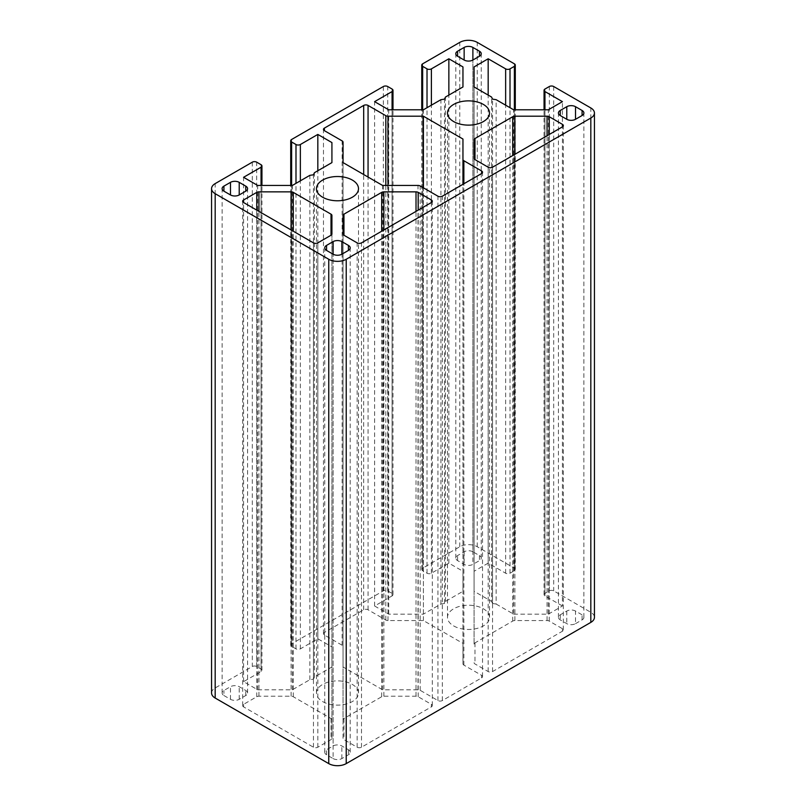 <?xml version="1.0" encoding="UTF-8"?>
<svg xmlns="http://www.w3.org/2000/svg" width="806" height="806" viewBox="0 0 806 806"><rect width="100%" height="100%" fill="white"/><g stroke="black" fill="none" stroke-linecap="round" stroke-linejoin="round"><path stroke-width="0.6" stroke-dasharray="4.03 3.02" d="M474.079 662.693A3.093 1.783 0 0 0 474.986 663.953L488.174 671.569A3.093 1.783 0 0 0 492.537 671.569L562.427 631.219A3.093 1.783 0 0 0 563.334 629.96A3.093 1.783 0 0 0 562.427 628.7L549.239 621.083A3.093 1.783 0 0 0 547.052 620.56L514.903 620.56A3.093 1.783 0 0 0 512.717 621.083L474.986 642.876A3.093 1.783 0 0 0 474.079 644.135L474.079 158.339M474.079 644.135L474.079 139.781M343.044 646.513L343.044 162.611L343.044 666.965L382.588 689.795L418.002 689.795A3.093 1.783 180 0 1 420.188 690.319L437.94 700.565A3.093 1.783 0 0 0 442.313 700.565L481.625 677.876A3.093 1.783 0 0 0 482.522 676.607A3.093 1.783 0 0 0 481.625 675.347L463.863 665.101A3.093 1.783 180 0 1 462.956 663.842L462.956 643.39L423.412 620.56L387.998 620.56A3.093 1.783 180 0 1 385.812 620.036L368.06 609.789A3.093 1.783 0 0 0 363.687 609.789L324.375 632.478A3.093 1.783 0 0 0 323.478 633.738A3.093 1.783 0 0 0 324.375 635.007L342.137 645.253A3.093 1.783 180 0 1 343.044 646.513L343.044 666.965M423.412 620.56L423.412 187.828M462.956 643.39L462.956 139.035M462.956 663.842L462.956 184.292M382.588 689.795L382.588 185.44M331.921 719.788A3.093 1.783 0 0 0 331.014 718.519L293.283 696.737A3.093 1.783 0 0 0 291.097 696.213L258.948 696.213A3.093 1.783 0 0 0 256.761 696.737L243.573 704.353A3.093 1.783 0 0 0 242.666 705.613A3.093 1.783 0 0 0 243.573 706.872L313.463 747.222A3.093 1.783 0 0 0 317.826 747.222L331.014 739.606A3.093 1.783 0 0 0 331.921 738.346L331.921 215.434M331.921 738.346L331.921 233.992M453.667 625.93A21.006 12.13 0 0 0 476.558 628.549A21.006 12.13 0 0 0 489.514 617.346A21.006 12.13 0 0 0 468.518 605.225A21.006 12.13 0 0 0 447.511 617.346A21.006 12.13 0 0 0 453.667 625.93M223.917 695.528L230.476 699.306A6.176 3.567 0 0 0 239.211 699.306L245.759 695.528A6.176 3.567 0 0 0 247.573 692.999A6.176 3.567 0 0 0 245.759 690.48L239.211 686.702A6.176 3.567 0 0 0 230.476 686.702L223.917 690.48A6.176 3.567 0 0 0 222.113 692.999A6.176 3.567 0 0 0 223.917 695.528L223.917 690.48M472.88 551.788A6.176 3.567 0 0 0 464.145 551.788L457.596 555.566A6.176 3.567 0 0 0 455.793 558.095A6.176 3.567 0 0 0 457.596 560.613L464.145 564.391A6.176 3.567 0 0 0 472.88 564.391L479.439 560.613A6.176 3.567 0 0 0 481.242 558.095A6.176 3.567 0 0 0 479.439 555.566L472.88 551.788L472.88 60.037L472.88 564.391M211.565 692.999A12.352 7.133 180 0 1 215.182 687.961L252.308 666.522A3.093 1.783 180 0 1 256.681 666.522L261.043 669.051A3.093 1.783 180 0 1 261.95 670.31A3.093 1.783 180 0 1 261.043 671.569L243.573 681.654L257.668 689.795L292.377 689.795L309.877 679.69L313.463 679.136L314.421 677.07L331.921 666.965L331.921 646.926L317.826 638.785L300.356 648.87A3.093 1.783 180 0 1 295.993 648.87L291.621 646.352A3.093 1.783 180 0 1 290.714 645.092A3.093 1.783 180 0 1 291.621 643.833L383.344 590.869A3.093 1.783 180 0 1 387.716 590.869L392.079 593.397A3.093 1.783 180 0 1 392.985 594.657A3.093 1.783 180 0 1 392.079 595.916L374.609 606.001L388.704 614.142L423.412 614.142L440.912 604.037L444.499 603.482L445.456 601.417L462.956 591.312L462.956 571.273L448.861 563.132L431.391 573.217A3.093 1.783 180 0 1 427.019 573.217L422.656 570.698A3.093 1.783 180 0 1 421.75 569.439A3.093 1.783 180 0 1 422.656 568.18L459.783 546.74A12.352 7.133 180 0 1 477.253 546.74L514.379 568.18A3.093 1.783 180 0 1 515.286 569.439A3.093 1.783 180 0 1 514.379 570.698L510.007 573.217A3.093 1.783 180 0 1 505.644 573.217L488.174 563.132L488.174 95.098M488.174 563.132L474.079 571.273L474.079 86.957L474.079 591.312L491.579 601.417L491.579 97.063M474.079 571.273L474.079 591.312M491.579 601.417L492.537 603.482L492.537 99.128M492.537 603.482L496.123 604.037L496.123 99.682M496.123 604.037L513.624 614.142L513.624 109.787M513.624 614.142L548.332 614.142L548.332 109.787M548.332 614.142L562.427 606.001L562.427 101.647M562.427 606.001L544.957 595.916A3.093 1.783 180 0 1 544.05 594.657A3.093 1.783 180 0 1 544.957 593.397L549.319 590.869A3.093 1.783 180 0 1 553.692 590.869L590.818 612.308A12.352 7.133 180 0 1 594.435 617.346M317.826 638.785L317.826 170.741M331.921 646.926L331.921 666.965M314.421 677.07L314.421 172.716M313.463 679.136L313.463 174.781M309.877 679.69L309.877 175.335M292.377 689.795L292.377 185.44M257.668 689.795L257.668 185.44M243.573 681.654L243.573 177.3M462.956 591.312L462.956 571.273M445.456 601.417L445.456 97.063M448.861 563.132L448.861 95.098M374.609 606.001L374.609 101.647M388.704 614.142L388.704 109.787M423.412 614.142L423.412 109.787M440.912 604.037L440.912 99.682M444.499 603.482L444.499 99.128M333.12 758.567A6.176 3.567 0 0 0 341.855 758.567L348.404 754.789A6.176 3.567 0 0 0 350.207 752.26A6.176 3.567 0 0 0 348.404 749.741L341.855 745.963A6.176 3.567 0 0 0 333.12 745.963L326.561 749.741A6.176 3.567 0 0 0 324.758 752.26A6.176 3.567 0 0 0 326.561 754.789L333.12 758.567L333.12 254.212L333.12 745.963M575.524 623.653L582.083 619.874A6.176 3.567 0 0 0 583.887 617.346A6.176 3.567 0 0 0 582.083 614.827L575.524 611.049A6.176 3.567 0 0 0 566.789 611.049L560.241 614.827A6.176 3.567 0 0 0 558.427 617.346A6.176 3.567 0 0 0 560.241 619.874L566.789 623.653A6.176 3.567 0 0 0 575.524 623.653L575.524 611.049M322.632 701.573A21.006 12.13 0 0 0 345.522 704.202A21.006 12.13 0 0 0 358.489 692.999A21.006 12.13 0 0 0 337.482 680.879A21.006 12.13 0 0 0 316.486 692.999A21.006 12.13 0 0 0 322.632 701.573M343.044 719.788L343.044 738.346A3.093 1.783 0 0 0 343.95 739.606L357.139 747.222A3.093 1.783 0 0 0 361.501 747.222L431.391 706.872A3.093 1.783 0 0 0 432.298 705.613A3.093 1.783 0 0 0 431.391 704.353L418.203 696.737A3.093 1.783 0 0 0 416.017 696.213L383.868 696.213A3.093 1.783 0 0 0 381.681 696.737L343.95 718.519A3.093 1.783 0 0 0 343.044 719.788L343.044 215.434M343.044 738.346L343.044 233.992M474.986 642.876L474.986 663.953M512.717 621.083L512.717 155.568M514.903 620.56L514.903 154.299M547.052 620.56L547.052 135.74M549.239 621.083L549.239 134.481M562.427 628.7L562.427 631.219M492.537 671.569L492.537 167.215M488.174 671.569L488.174 167.215M342.137 645.253L342.137 140.899M324.375 635.007L324.375 632.478M363.687 609.789L363.687 174.529M368.06 609.789L368.06 177.048M385.812 620.036L385.812 185.44M387.998 620.56L387.998 185.44M463.863 665.101L463.863 183.768M481.625 675.347L481.625 677.876M442.313 700.565L442.313 196.211M437.94 700.565L437.94 196.211M420.188 690.319L420.188 185.964M418.002 689.795L418.002 185.44M331.014 718.519L331.014 739.606M293.283 696.737L293.283 231.211M291.097 696.213L291.097 229.952M258.948 696.213L258.948 211.394M256.761 696.737L256.761 210.134M243.573 704.353L243.573 706.872M313.463 747.222L313.463 242.868M317.826 747.222L317.826 242.868M230.476 699.306L230.476 686.702M239.211 699.306L239.211 686.702M245.759 695.528L245.759 690.48M464.145 551.788L464.145 564.391M479.439 555.566L479.439 560.613M457.596 560.613L457.596 555.566M510.007 573.217L510.007 107.702M514.379 570.698L514.379 109.787M505.644 573.217L505.644 105.183M544.957 595.916L544.957 109.787M544.957 593.397L544.957 89.043M549.319 590.869L549.319 86.524M553.692 86.524L553.692 590.869M514.379 63.825L514.379 568.18M261.043 671.569L261.043 185.44M261.043 669.051L261.043 164.696M256.681 666.522L256.681 162.167M252.308 162.167L252.308 666.522M291.621 139.478L291.621 643.833M291.621 646.352L291.621 185.44M295.993 648.87L295.993 183.355M300.356 648.87L300.356 180.836M431.391 573.217L431.391 105.183M427.019 573.217L427.019 107.702M422.656 570.698L422.656 109.787M422.656 63.825L422.656 568.18M387.716 590.869L387.716 86.524M383.344 86.524L383.344 590.869M392.079 593.397L392.079 89.043M392.079 595.916L392.079 109.787M341.855 758.567L341.855 745.963M326.561 754.789L326.561 749.741M348.404 749.741L348.404 754.789M582.083 619.874L582.083 614.827M566.789 611.049L566.789 623.653M560.241 614.827L560.241 619.874M418.203 696.737L418.203 210.134M416.017 696.213L416.017 211.394M383.868 696.213L383.868 229.952M381.681 696.737L381.681 231.211M343.95 718.519L343.95 739.606M357.139 747.222L357.139 242.868M361.501 747.222L361.501 242.868M431.391 706.872L431.391 704.353M477.253 546.74L477.253 42.386M590.818 612.308L590.818 107.954M459.783 546.74L459.783 42.386M215.182 687.961L215.182 183.607M563.334 629.96L563.334 125.605M323.478 633.738L323.478 129.393M482.522 676.607L482.522 172.262M242.666 705.613L242.666 201.258M489.514 617.346L489.514 113.001M447.511 617.346L447.511 113.001M247.573 692.999L247.573 188.654M222.113 692.999L222.113 188.654M481.242 558.095L481.242 53.74M455.793 558.095L455.793 53.74M544.05 594.657L544.05 109.787M515.286 569.439L515.286 109.787M261.95 670.31L261.95 185.44M290.714 645.092L290.714 185.44M421.75 569.439L421.75 109.787M392.985 594.657L392.985 109.787M324.758 752.26L324.758 247.905M350.207 752.26L350.207 247.905M583.887 617.346L583.887 113.001M558.427 617.346L558.427 113.001M358.489 692.999L358.489 188.654M316.486 692.999L316.486 188.654M432.298 705.613L432.298 201.258"/><path stroke-width="1.21" d="M474.986 138.521L512.717 116.729A3.093 1.783 180 0 1 514.903 116.205L547.052 116.205A3.093 1.783 180 0 1 549.239 116.729L562.427 124.346A3.093 1.783 180 0 1 563.334 125.605A3.093 1.783 180 0 1 562.427 126.864L492.537 167.215A3.093 1.783 180 0 1 488.174 167.215L474.986 159.598A3.093 1.783 180 0 1 474.079 158.339L474.079 139.781A3.093 1.783 180 0 1 474.986 138.521L474.986 159.598M343.044 142.158A3.093 1.783 0 0 0 342.137 140.899L324.375 130.653A3.093 1.783 180 0 1 323.478 129.393A3.093 1.783 180 0 1 324.375 128.124L363.687 105.435A3.093 1.783 180 0 1 368.06 105.435L385.812 115.681A3.093 1.783 0 0 0 387.998 116.205L423.412 116.205L462.956 139.035L462.956 159.487A3.093 1.783 0 0 0 463.863 160.747L481.625 170.993A3.093 1.783 180 0 1 482.522 172.262A3.093 1.783 180 0 1 481.625 173.522L442.313 196.211A3.093 1.783 180 0 1 437.94 196.211L420.188 185.964A3.093 1.783 0 0 0 418.002 185.44L382.588 185.44L343.044 162.611L343.044 142.158L343.044 162.611M423.412 187.828L423.412 116.205M462.956 184.292L462.956 159.487M331.014 214.174A3.093 1.783 180 0 1 331.921 215.434L331.921 233.992A3.093 1.783 180 0 1 331.014 235.251L317.826 242.868A3.093 1.783 180 0 1 313.463 242.868L243.573 202.518A3.093 1.783 180 0 1 242.666 201.258A3.093 1.783 180 0 1 243.573 199.999L256.761 192.382A3.093 1.783 180 0 1 258.948 191.858L291.097 191.858A3.093 1.783 180 0 1 293.283 192.382L331.014 214.174L331.014 235.251M453.667 121.575A21.006 12.13 180 0 1 447.511 113.001A21.006 12.13 180 0 1 468.518 100.871A21.006 12.13 180 0 1 489.514 113.001A21.006 12.13 180 0 1 476.558 124.205A21.006 12.13 180 0 1 453.667 121.575M230.476 194.951L223.917 191.173A6.176 3.567 180 0 1 222.113 188.654A6.176 3.567 180 0 1 223.917 186.126L230.476 182.347A6.176 3.567 180 0 1 239.211 182.347L245.759 186.126A6.176 3.567 180 0 1 247.573 188.654A6.176 3.567 180 0 1 245.759 191.173L239.211 194.951A6.176 3.567 180 0 1 230.476 194.951L230.476 182.347M464.145 47.433A6.176 3.567 180 0 1 472.88 47.433L479.439 51.211A6.176 3.567 180 0 1 481.242 53.74A6.176 3.567 180 0 1 479.439 56.259L472.88 60.037A6.176 3.567 180 0 1 464.145 60.037L457.596 56.259A6.176 3.567 180 0 1 455.793 53.74A6.176 3.567 180 0 1 457.596 51.211L464.145 47.433L464.145 60.037M488.174 95.098L488.174 58.778L505.644 68.863A3.093 1.783 0 0 0 510.007 68.863L514.379 66.344A3.093 1.783 0 0 0 515.286 65.084A3.093 1.783 0 0 0 514.379 63.825L477.253 42.386A12.352 7.133 180 0 0 459.783 42.386L422.656 63.825A3.093 1.783 0 0 0 421.75 65.084A3.093 1.783 0 0 0 422.656 66.344L427.019 68.863A3.093 1.783 0 0 0 431.391 68.863L448.861 58.778L462.956 66.918L462.956 86.957L445.456 97.063L444.499 99.128L440.912 99.682L423.412 109.787L388.704 109.787L374.609 101.647L392.079 91.562A3.093 1.783 0 0 0 392.985 90.302A3.093 1.783 0 0 0 392.079 89.043L387.716 86.524A3.093 1.783 0 0 0 383.344 86.524L291.621 139.478A3.093 1.783 0 0 0 290.714 140.738A3.093 1.783 0 0 0 291.621 141.997L295.993 144.516A3.093 1.783 0 0 0 300.356 144.516L317.826 134.431L331.921 142.571L331.921 162.611L331.921 142.571M594.435 113.001A12.352 7.133 180 0 1 590.818 118.039L346.217 259.26A12.352 7.133 180 0 1 328.747 259.26L215.182 193.692A12.352 7.133 180 0 1 211.565 188.654L211.565 692.999A12.352 7.133 180 0 0 215.182 698.046L328.747 763.614A12.352 7.133 180 0 0 346.217 763.614L590.818 622.393A12.352 7.133 180 0 0 594.435 617.346L594.435 113.001A12.352 7.133 180 0 0 590.818 107.954L553.692 86.524A3.093 1.783 0 0 0 549.319 86.524L544.957 89.043A3.093 1.783 0 0 0 544.05 90.302A3.093 1.783 0 0 0 544.957 91.562L562.427 101.647L548.332 109.787L513.624 109.787L496.123 99.682L492.537 99.128L491.579 97.063L474.079 86.957L474.079 66.918L488.174 58.778M474.079 86.957L474.079 66.918M317.826 170.741L317.826 134.431M331.921 162.611L314.421 172.716L313.463 174.781L309.877 175.335L292.377 185.44L257.668 185.44L243.573 177.3L261.043 167.215A3.093 1.783 0 0 0 261.95 165.955A3.093 1.783 0 0 0 261.043 164.696L256.681 162.167A3.093 1.783 0 0 0 252.308 162.167L215.182 183.607A12.352 7.133 180 0 0 211.565 188.654M462.956 86.957L462.956 66.918M448.861 95.098L448.861 58.778M341.855 254.212A6.176 3.567 180 0 1 333.12 254.212L326.561 250.434A6.176 3.567 180 0 1 324.758 247.905A6.176 3.567 180 0 1 326.561 245.387L333.12 241.609A6.176 3.567 180 0 1 341.855 241.609L348.404 245.387A6.176 3.567 180 0 1 350.207 247.905A6.176 3.567 180 0 1 348.404 250.434L341.855 254.212L341.855 241.609M582.083 115.52L575.524 119.298A6.176 3.567 180 0 1 566.789 119.298L560.241 115.52A6.176 3.567 180 0 1 558.427 113.001A6.176 3.567 180 0 1 560.241 110.472L566.789 106.694A6.176 3.567 180 0 1 575.524 106.694L582.083 110.472A6.176 3.567 180 0 1 583.887 113.001A6.176 3.567 180 0 1 582.083 115.52L582.083 110.472M322.632 197.228A21.006 12.13 180 0 1 316.486 188.654A21.006 12.13 180 0 1 337.482 176.524A21.006 12.13 180 0 1 358.489 188.654A21.006 12.13 180 0 1 345.522 199.848A21.006 12.13 180 0 1 322.632 197.228M416.017 191.858A3.093 1.783 180 0 1 418.203 192.382L431.391 199.999A3.093 1.783 180 0 1 432.298 201.258A3.093 1.783 180 0 1 431.391 202.518L361.501 242.868A3.093 1.783 180 0 1 357.139 242.868L343.95 235.251A3.093 1.783 180 0 1 343.044 233.992L343.044 215.434A3.093 1.783 180 0 1 343.95 214.174L381.681 192.382A3.093 1.783 180 0 1 383.868 191.858L416.017 191.858L416.017 211.394M512.717 155.568L512.717 116.729M514.903 154.299L514.903 116.205M547.052 135.74L547.052 116.205M549.239 134.481L549.239 116.729M562.427 126.864L562.427 124.346M324.375 130.653L324.375 128.124M363.687 174.529L363.687 105.435M368.06 177.048L368.06 105.435M385.812 185.44L385.812 115.681M387.998 185.44L387.998 116.205M463.863 183.768L463.863 160.747M481.625 173.522L481.625 170.993M293.283 231.211L293.283 192.382M291.097 229.952L291.097 191.858M258.948 211.394L258.948 191.858M256.761 210.134L256.761 192.382M243.573 202.518L243.573 199.999M245.759 191.173L245.759 186.126M239.211 194.951L239.211 182.347M223.917 191.173L223.917 186.126M472.88 60.037L472.88 47.433M479.439 56.259L479.439 51.211M457.596 56.259L457.596 51.211M510.007 107.702L510.007 68.863M514.379 109.787L514.379 66.344M505.644 105.183L505.644 68.863M544.957 109.787L544.957 91.562M261.043 185.44L261.043 167.215M291.621 185.44L291.621 141.997M295.993 183.355L295.993 144.516M300.356 180.836L300.356 144.516M431.391 105.183L431.391 68.863M427.019 107.702L427.019 68.863M422.656 109.787L422.656 66.344M392.079 109.787L392.079 91.562M326.561 250.434L326.561 245.387M333.12 254.212L333.12 241.609M348.404 250.434L348.404 245.387M575.524 119.298L575.524 106.694M566.789 119.298L566.789 106.694M560.241 115.52L560.241 110.472M418.203 210.134L418.203 192.382M383.868 229.952L383.868 191.858M381.681 231.211L381.681 192.382M343.95 235.251L343.95 214.174M431.391 202.518L431.391 199.999M215.182 698.046L215.182 193.692M590.818 622.393L590.818 118.039M346.217 763.614L346.217 259.26M328.747 763.614L328.747 259.26M544.05 109.787L544.05 90.302M515.286 109.787L515.286 65.084M261.95 185.44L261.95 165.955M290.714 185.44L290.714 140.738M421.75 109.787L421.75 65.084M392.985 109.787L392.985 90.302"/></g></svg>
